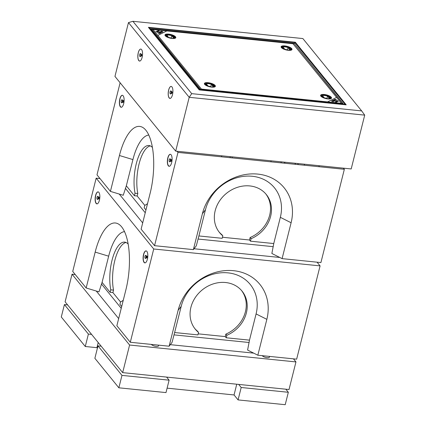 <?xml version="1.0" encoding="UTF-8"?>
<svg xmlns="http://www.w3.org/2000/svg" width="426" height="426" viewBox="0 0 426 426"><rect width="100%" height="100%" fill="white"/><g stroke="black" fill="none" stroke-linecap="round" stroke-linejoin="round"><path stroke-width="0.64" d="M72.037 274.216L65.103 301.81L122.667 372.628L289.025 389.524L295.958 361.924L129.6 345.028L72.037 274.216L75.237 274.541M122.667 372.628L129.6 345.028M293.45 358.841L295.958 361.924M262.272 355.673A3.77 1.246 14.1 0 0 266.873 357.616A3.77 1.246 14.1 0 0 269.296 356.509A3.77 1.246 14.1 0 0 269.173 356.376M151.368 344.41A3.77 1.246 14.1 0 0 155.969 346.354A3.77 1.246 14.1 0 0 158.392 345.246A3.77 1.246 14.1 0 0 158.27 345.113M170.299 344.666L253.683 353.133M96.276 291.038L118.662 318.573M101.404 283.934L121.234 308.328M173.994 334.868L249.162 342.504M118.854 387.804L165.991 392.591L169.106 380.173L121.974 375.386L118.854 387.804L94.87 358.298L97.991 345.88L101.191 346.205M121.974 375.386L97.991 345.88M166.603 377.09L169.106 380.173M288.333 392.282L241.196 387.495L238.075 399.913L285.212 404.7L288.333 392.282L285.825 389.199M241.196 387.495L238.688 384.412M238.075 399.913L234.05 394.955L236.744 384.215M97.389 348.26L96.92 347.68L85.275 346.498L61.291 316.992L64.411 304.574L67.612 304.899M85.275 346.498L88.395 334.08L64.411 304.574M234.05 394.955L167.104 388.155M96.92 347.68L98.209 342.541M91.595 334.405L88.395 334.08M198.186 333.846L225.242 336.593L225.865 334.112L226.824 335.294L226.201 337.775L249.492 340.14L247.602 350.071L257.831 355.22L266.846 319.346A48.234 41.647 140.9 0 0 233.576 270.686A48.234 41.647 140.9 0 0 178.121 310.336L169.111 346.21L172.045 342.397L174.628 332.536L197.92 334.9L198.543 332.424L197.584 331.242A30.145 26.029 140.9 0 1 194.783 328.537M249.492 340.14L256.079 313.919A40.699 35.14 140.9 0 0 228.006 272.864A40.699 35.14 140.9 0 0 181.215 306.315L174.628 332.536M225.865 334.112A30.145 26.029 140.9 0 0 241.547 290.521M226.824 335.294A30.145 26.029 140.9 0 0 242.037 291.102A30.145 26.029 140.9 0 0 202.228 289.92A30.145 26.029 140.9 0 0 195.252 329.133A30.145 26.029 140.9 0 0 198.543 332.424M226.201 337.775L225.242 336.593M99.998 178.563L96.159 178.174L153.722 248.992L130.292 342.27L116.862 325.746L125.872 289.872A48.234 18.393 -84.2 0 0 119.946 225.098A48.234 18.393 -84.2 0 0 95.168 252.101L86.159 287.976L98.976 291.853L102.075 282.395L110.132 292.311L112.906 292.593L120.521 301.959M130.292 342.27L169.111 346.21M257.831 355.22L296.65 359.166L320.08 265.883L317.072 262.182M153.722 248.992L320.08 265.883M96.159 178.174L72.729 271.453L86.159 287.976M145.239 212.766L125.366 188.319M119.237 194.054L142.694 222.905M194.038 248.752L279.77 257.458M273.268 246.675L198.058 239.039M123.284 300.165A30.145 11.497 -84.2 0 1 120.542 301.869L119.919 304.35L121.687 306.523M126.021 242.479A30.145 11.497 -84.2 0 0 114.961 259.929A30.145 11.497 -84.2 0 0 113.529 290.111L112.906 292.593M113.529 290.111L110.755 289.829L110.132 292.311M128.151 244.061A30.145 11.497 -84.2 0 0 124.658 242.117A30.145 11.497 -84.2 0 0 112.64 258.012A30.145 11.497 -84.2 0 0 110.755 289.829M124.514 231.622A40.699 15.522 -84.2 0 0 108.662 256.18L102.075 282.395M98.555 198.83A0.873 0.335 -84.2 0 0 98.646 198.873A0.873 0.335 -84.2 0 0 99.045 198.191A0.873 0.335 -84.2 0 0 98.939 197.201A0.873 0.335 -84.2 0 0 98.827 197.131A0.873 0.335 -84.2 0 0 98.725 197.158M98.491 197.547A0.873 0.335 -84.2 0 0 98.401 198.399M96.947 203.878C95.291 202.835 94.881 200.05 95.706 195.529C96.345 193.196 97.165 191.982 98.166 191.886M95.568 195.513A6.028 2.3 95.8 0 1 98.097 191.876A6.028 2.3 95.8 0 1 99.775 198.106A6.028 2.3 95.8 0 1 96.878 203.873A6.028 2.3 95.8 0 1 95.568 195.513M143.541 254.53A6.028 2.3 95.8 0 1 146.07 250.887A6.028 2.3 95.8 0 1 147.747 257.118A6.028 2.3 95.8 0 1 144.851 262.885A6.028 2.3 95.8 0 1 143.541 254.53M144.92 262.89C143.264 261.846 142.848 259.061 143.679 254.54C144.313 252.208 145.133 250.994 146.139 250.898M146.528 257.842A0.873 0.335 -84.2 0 0 146.619 257.884A0.873 0.335 -84.2 0 0 147.018 257.208A0.873 0.335 -84.2 0 0 146.906 256.212A0.873 0.335 -84.2 0 0 146.794 256.143A0.873 0.335 -84.2 0 0 146.698 256.17M146.459 256.558A0.873 0.335 -84.2 0 0 146.374 257.41M98.294 196.817A1.214 0.463 -84.2 0 0 98.241 196.764L98.646 197.068A0.948 0.362 95.8 0 1 98.694 197.11A0.948 0.362 95.8 0 1 98.827 198.079A0.948 0.362 95.8 0 1 98.459 198.905L98.001 199.112A1.214 0.463 -84.2 0 0 98.465 198.053A1.214 0.463 -84.2 0 0 98.294 196.817M97.479 199.347A1.507 0.575 -84.2 0 0 97.613 199.405A1.507 0.575 -84.2 0 0 98.299 198.234A1.507 0.575 -84.2 0 0 98.113 196.524A1.507 0.575 -84.2 0 0 97.916 196.402A1.507 0.575 -84.2 0 0 97.778 196.434M97.836 196.498A1.507 0.575 -84.2 0 0 97.639 196.375A1.507 0.575 -84.2 0 0 96.915 197.818A1.507 0.575 -84.2 0 0 97.336 199.373A1.507 0.575 -84.2 0 0 98.023 198.207A1.507 0.575 -84.2 0 0 97.836 196.498M145.452 258.358A1.507 0.575 -84.2 0 0 145.585 258.417A1.507 0.575 -84.2 0 0 146.272 257.245A1.507 0.575 -84.2 0 0 146.081 255.536A1.507 0.575 -84.2 0 0 145.889 255.414A1.507 0.575 -84.2 0 0 145.745 255.446M145.804 255.509A1.507 0.575 -84.2 0 0 145.612 255.387A1.507 0.575 -84.2 0 0 144.888 256.83A1.507 0.575 -84.2 0 0 145.309 258.385A1.507 0.575 -84.2 0 0 145.996 257.219A1.507 0.575 -84.2 0 0 145.804 255.509M146.267 255.829A1.214 0.463 -84.2 0 0 146.214 255.781L146.619 256.079A0.948 0.362 95.8 0 1 146.666 256.122A0.948 0.362 95.8 0 1 146.8 257.091A0.948 0.362 95.8 0 1 146.432 257.916L145.974 258.124A1.214 0.463 -84.2 0 0 146.438 257.064A1.214 0.463 -84.2 0 0 146.267 255.829M346.194 104.796L199.246 89.875L198.958 89.519L345.907 104.445L295.633 42.6L148.685 27.674L198.958 89.519L199.789 89.604L149.515 27.759L148.397 27.323L199.235 89.918L346.189 104.844L345.076 104.359L294.803 42.515L294.472 43.835M148.397 27.323L295.346 42.243L295.633 42.6L294.803 42.515M333.228 101.755L333.127 101.159L333.004 101.622L331.444 101.01L332.381 100.898L333.297 101.479M175.688 151.124L351.194 168.946L364.709 115.132L361.674 110.909L302.859 38.558L132.896 21.3L128.471 22.599L114.956 76.414L175.688 151.124L189.203 97.309L128.471 22.599M364.709 115.132L189.203 97.309L191.711 93.651L361.674 110.909M132.896 21.3L191.711 93.651M142.108 57.435A6.028 2.3 -84.2 0 0 140.431 49.112A6.028 2.3 -84.2 0 0 138.029 58.676A6.028 2.3 -84.2 0 0 142.108 57.435M172.471 94.79A6.028 2.3 -84.2 0 0 171.161 86.43A6.028 2.3 -84.2 0 0 168.265 92.197A6.028 2.3 -84.2 0 0 169.947 98.427A6.028 2.3 -84.2 0 0 172.471 94.79M171.177 86.43C170.155 86.467 169.319 87.681 168.664 90.072C167.828 94.657 168.259 97.442 169.953 98.427M140.814 49.075C139.792 49.112 138.951 50.327 138.296 52.717C137.465 57.313 137.896 60.098 139.595 61.072M171.06 91.377A1.507 0.575 95.8 0 1 171.028 93.038A1.507 0.575 95.8 0 1 170.4 93.928A1.507 0.575 95.8 0 1 169.985 92.373A1.507 0.575 95.8 0 1 170.709 90.93A1.507 0.575 95.8 0 1 171.06 91.377M170.842 90.988A1.507 0.575 95.8 0 1 170.986 90.956A1.507 0.575 95.8 0 1 171.337 91.409A1.507 0.575 95.8 0 1 171.305 93.065A1.507 0.575 95.8 0 1 170.677 93.954A1.507 0.575 95.8 0 1 170.544 93.896M171.486 91.638A1.214 0.463 95.8 0 1 171.492 92.841A1.214 0.463 95.8 0 1 171.071 93.667L171.529 93.454A0.948 0.362 -84.2 0 0 171.864 92.815A0.948 0.362 -84.2 0 0 171.859 91.872A0.948 0.362 -84.2 0 0 171.715 91.617L171.305 91.318A1.214 0.463 95.8 0 1 171.486 91.638A0.948 0.362 -84.2 0 0 171.401 91.755M140.053 56.573A1.507 0.575 95.8 0 1 140.037 56.573A1.507 0.575 95.8 0 1 139.616 55.018A1.507 0.575 95.8 0 1 140.34 53.575A1.507 0.575 95.8 0 1 140.761 55.114A1.507 0.575 95.8 0 1 140.053 56.573L140.314 56.599A1.507 0.575 95.8 0 1 140.181 56.541M140.474 53.633A1.507 0.575 95.8 0 1 140.617 53.601A1.507 0.575 95.8 0 1 141.038 55.14A1.507 0.575 95.8 0 1 140.33 56.605A1.507 0.575 95.8 0 1 140.314 56.599M141.427 54.358A0.873 0.335 95.8 0 1 141.523 54.331L140.942 53.964A1.214 0.463 95.8 0 1 141.176 55.172A1.214 0.463 95.8 0 1 140.702 56.312L141.16 56.099A0.948 0.362 -84.2 0 0 141.533 55.21A0.948 0.362 -84.2 0 0 141.347 54.262A0.948 0.362 -84.2 0 0 141.262 54.23M292.774 43.708L293.61 43.292L151.496 28.861L153.211 29.532L292.774 43.708M150.852 28.83L151.496 28.861L150.831 28.883M293.407 43.953L293.78 43.346M200.524 89.934L201.642 89.109L341.205 103.284L343.452 104.45M200.108 89.769L201.376 89.007L153.083 29.596L151.368 28.925L150.554 29.037M343.052 103.891L294.196 43.505L293.04 43.809L341.332 103.22L343.649 104.349M167.839 37.302L167.556 37.184M167.162 37.009L168.116 37.355M168.653 37.509A3.994 1.321 -165.9 0 1 171.263 38.154L171.231 38.116A4.068 1.342 14.1 0 0 168.632 37.483M170.869 38.202A4.068 1.342 14.1 0 0 173.749 38.143L171.816 35.768A4.068 1.342 14.1 0 0 166.827 35.262L168.76 37.637A4.068 1.342 14.1 0 0 169.069 37.749M171.231 38.116L171.816 35.768M166.603 36.167L166.683 35.832M172.168 38.473A5.575 1.842 14.1 0 0 175.618 36.94A5.575 1.842 14.1 0 0 170.842 34.501A5.575 1.842 14.1 0 0 165.485 34.394A5.575 1.842 14.1 0 0 166.353 36.657A5.575 1.842 14.1 0 0 172.168 38.473M172.093 38.377A5.336 1.763 -165.9 0 1 165.394 35.672A5.336 1.763 -165.9 0 1 170.821 34.581A5.336 1.763 -165.9 0 1 175.091 38.106A5.336 1.763 -165.9 0 1 172.093 38.377M175.054 38.122A5.277 1.741 14.1 0 0 175.496 37.632A5.277 1.741 14.1 0 0 170.805 34.655A5.277 1.741 14.1 0 0 165.261 35.06A5.277 1.741 14.1 0 0 165.416 35.704M175.421 37.802A5.277 1.741 14.1 0 0 170.714 35.012A5.277 1.741 14.1 0 0 165.245 35.246M166.401 35.598L165.592 35.337L166.401 35.598M166.412 35.784L167.088 36.034L166.412 35.784M167.024 37.099L167.924 37.334M166.763 36.78L167.578 36.657L167.833 36.966L166.939 36.876M166.497 36.322L167.429 36.471L166.497 36.322M173.228 36.705L172.69 36.359L173.686 36.46L173.228 36.705M174.112 36.987L173.1 36.865L174.112 36.987M173.68 37.232L174.356 37.286L173.68 37.232M173.824 37.632L174.708 37.733L173.824 37.632M173.686 36.588L173.313 36.476L173.686 36.588M213.511 86.057L214.171 86.318M213.335 86.084L213.666 86.19M205.96 84.433L206.472 84.614L205.96 84.433M211.019 86.877L210.726 86.707L211.317 84.359A4.068 1.342 14.1 0 0 206.328 83.853L208.255 86.228A4.068 1.342 14.1 0 0 208.57 86.34M210.369 86.787A4.068 1.342 14.1 0 0 213.245 86.734L211.317 84.359M208.154 86.1A3.994 1.321 -165.9 0 1 210.758 86.744M210.726 86.707A4.068 1.342 14.1 0 0 208.128 86.073M204.528 83.262A5.73 1.89 -165.9 0 1 204.815 83.07A5.73 1.89 -165.9 0 1 204.901 83.027M215.162 85.605A5.73 1.89 -165.9 0 1 215.221 85.685A5.73 1.89 -165.9 0 1 215.38 85.988M211.663 87.064A5.575 1.842 14.1 0 0 215.114 85.525A5.575 1.842 14.1 0 0 210.337 83.091A5.575 1.842 14.1 0 0 204.981 82.979A5.575 1.842 14.1 0 0 205.854 85.248A5.575 1.842 14.1 0 0 211.663 87.064M211.589 86.968A5.336 1.763 -165.9 0 1 204.89 84.263A5.336 1.763 -165.9 0 1 210.322 83.171A5.336 1.763 -165.9 0 1 214.587 86.696A5.336 1.763 -165.9 0 1 211.589 86.968M214.555 86.712A5.277 1.741 14.1 0 0 214.992 86.222A5.277 1.741 14.1 0 0 210.3 83.246A5.277 1.741 14.1 0 0 204.762 83.65A5.277 1.741 14.1 0 0 204.917 84.289M214.922 86.393A5.277 1.741 14.1 0 0 210.21 83.602A5.277 1.741 14.1 0 0 204.746 83.837M205.902 84.188L205.092 83.927L205.902 84.188M205.912 84.375L206.583 84.625L205.912 84.375M206.519 85.685L207.425 85.924M206.264 85.37L207.079 85.248L207.329 85.557L206.44 85.466M205.998 84.912L206.924 85.062L205.998 84.912M212.728 85.296L212.185 84.95L213.181 85.051L212.728 85.296M213.607 85.578L212.595 85.456L213.607 85.578M213.181 85.823L213.857 85.876L213.181 85.823M213.32 86.222L214.203 86.324L213.32 86.222M212.372 85.051L212.766 85.179M213.176 85.205L212.803 85.094L213.176 85.205M212.212 84.982L213.176 85.078L212.723 85.322M212.771 85.147L212.35 85.019L212.771 85.147M322.131 96.233L322.642 96.414L322.131 96.233M329.282 97.9L330.379 98.118L329.277 97.927M324.324 97.9A3.994 1.321 -165.9 0 1 326.934 98.544L326.902 98.502A4.068 1.342 14.1 0 0 324.303 97.868M326.54 98.587A4.068 1.342 14.1 0 0 329.42 98.534L327.488 96.159A4.068 1.342 14.1 0 0 322.498 95.653L324.431 98.028A4.068 1.342 14.1 0 0 324.74 98.134M326.902 98.502L327.488 96.159M327.839 98.859A5.575 1.842 14.1 0 0 331.29 97.325A5.575 1.842 14.1 0 0 326.513 94.891A5.575 1.842 14.1 0 0 321.156 94.78A5.575 1.842 14.1 0 0 322.024 97.043A5.575 1.842 14.1 0 0 327.839 98.859M327.764 98.768A5.336 1.763 -165.9 0 1 321.066 96.058A5.336 1.763 -165.9 0 1 326.492 94.966A5.336 1.763 -165.9 0 1 330.762 98.491A5.336 1.763 -165.9 0 1 327.764 98.768M330.725 98.512A5.277 1.741 14.1 0 0 331.167 98.017A5.277 1.741 14.1 0 0 326.476 95.041A5.277 1.741 14.1 0 0 320.932 95.445A5.277 1.741 14.1 0 0 321.087 96.09M331.093 98.188A5.277 1.741 14.1 0 0 326.385 95.403A5.277 1.741 14.1 0 0 320.916 95.632M322.072 95.983L321.263 95.728L322.072 95.983M322.083 96.169L322.759 96.425L322.083 96.169M322.695 97.485L323.595 97.724M322.434 97.165L323.249 97.043L323.504 97.352L322.61 97.261M322.168 96.707L323.1 96.856L322.168 96.707M328.899 97.091L328.361 96.75L329.357 96.851L328.899 97.091M329.783 97.373L328.771 97.256L329.783 97.373M329.351 97.618L330.028 97.676L329.351 97.618M289.403 48.5L288.86 48.159L289.856 48.26L289.403 48.5M284.829 49.309A3.994 1.321 -165.9 0 1 287.433 49.954L287.992 47.568A4.068 1.342 14.1 0 0 283.002 47.062L284.93 49.437A4.068 1.342 14.1 0 0 285.244 49.544M287.044 49.996A4.068 1.342 14.1 0 0 289.925 49.943L287.992 47.568M287.401 49.911A4.068 1.342 14.1 0 0 284.802 49.278M291.842 48.814A5.73 1.89 -165.9 0 1 291.863 48.841L291.789 48.734A5.575 1.842 14.1 0 0 287.012 46.301A5.575 1.842 14.1 0 0 281.655 46.189A5.575 1.842 14.1 0 0 282.529 48.457A5.575 1.842 14.1 0 0 288.338 50.273A5.575 1.842 14.1 0 0 291.789 48.734M288.264 50.177A5.336 1.763 -165.9 0 1 281.565 47.467A5.336 1.763 -165.9 0 1 286.996 46.381A5.336 1.763 -165.9 0 1 291.262 49.906A5.336 1.763 -165.9 0 1 288.264 50.177M291.23 49.922A5.277 1.741 14.1 0 0 291.666 49.427A5.277 1.741 14.1 0 0 286.975 46.455A5.277 1.741 14.1 0 0 281.437 46.86A5.277 1.741 14.1 0 0 281.591 47.499M291.597 49.602A5.277 1.741 14.1 0 0 286.884 46.812A5.277 1.741 14.1 0 0 281.421 47.046M282.576 47.392L281.767 47.137L282.576 47.392M282.587 47.584L283.258 47.834L282.587 47.584M283.194 48.894L284.099 49.134M282.939 48.58L283.753 48.452L284.004 48.766L283.114 48.676M282.672 48.122L283.599 48.271L282.672 48.122M289.856 49.027L290.532 49.086L289.856 49.027M289.994 49.432L290.878 49.533L289.994 49.432M282.534 47.382L283.018 47.59M281.799 47.179L282.779 47.297M282.63 47.669L283.141 47.85L282.63 47.669M282.23 47.76L282.917 48.016M284.014 49.096L283.732 48.985M283.333 48.809L284.291 49.15M159.521 32.823L160.416 32.946L160.022 32.557L159.154 32.451L159.521 32.823M156.949 32.232L157.253 32.083L155.794 31.583L157.513 32.12L156.949 32.232M161.491 31.955L160.128 31.833L160.693 31.551L162.258 32.163L161.71 32.435L161.971 32.142L161.491 31.955M161.289 31.657L161.411 31.199L162.972 31.806L161.071 31.54M161.22 31.934L161.049 31.615M158.978 32.381L160.128 32.509L160.591 33.015L158.925 32.584M159.106 33.063L160.112 33.228L159.202 33.153L159.473 33.542L157.886 32.94L158.898 33.031L158.584 32.6L159.074 33.185M153.014 29.511L157.812 35.411L166.875 30.922L153.014 29.511M161.071 32.589L159.691 32.046L161.422 32.413L161.071 32.589M157.801 31.007L157.924 30.55L159.484 31.162L157.801 31.007M158.52 31.641L156.896 31.055L158.52 31.641M156.875 31.497L157.971 31.918L156.875 31.497M160.059 32.786L160.522 33.287M162.093 31.939L162.503 31.998M162.466 32.136L162.056 32.083M334.895 99.993L334.005 99.876L334.399 100.259L335.262 100.371L334.895 99.993M337.467 100.584L337.163 100.733L338.627 101.239L336.902 100.701L337.467 100.584M337.664 101.164L338.191 101.175M332.924 100.861L334.288 100.983L333.723 101.266L332.163 100.653L332.711 100.382L332.445 100.674L332.903 100.946M335.438 100.435L334.293 100.307L333.824 99.806L334.996 99.94L335.438 100.435M335.31 99.753L334.303 99.588L335.214 99.663L334.948 99.274L336.529 99.876L335.518 99.79L335.832 100.222L335.31 99.753M335.182 100.019L334.804 99.961M341.402 103.305L336.609 97.405L327.541 101.899L341.402 103.305M333.345 100.227L334.724 100.77L332.994 100.403L333.345 100.227M336.615 101.809L336.497 102.267L334.932 101.66L336.615 101.809M335.896 101.175L337.52 101.761L335.896 101.175M337.541 101.319L336.449 100.903L337.541 101.319M334.218 100.584L333.755 100.078M331.811 101.234L332.307 100.957L331.827 101.159M215.093 85.434A5.666 1.869 14.1 0 0 205.721 82.724A5.666 1.869 14.1 0 0 208.841 86.563A5.666 1.869 14.1 0 0 215.093 85.434M322.093 94.503A5.629 1.858 14.1 0 0 321.694 96.894A5.629 1.858 14.1 0 0 328.643 98.965A5.629 1.858 14.1 0 0 331.236 97.229A5.629 1.858 14.1 0 0 330.592 96.638M281.703 46.168A5.607 1.853 14.1 0 0 286.107 49.911A5.607 1.853 14.1 0 0 291.757 48.692M292.971 43.729L166.875 30.922L157.812 35.411L201.445 89.093L327.541 101.899L336.609 97.405L292.971 43.729M170.07 158.919A1.507 0.575 -84.2 0 0 169.873 158.797A1.507 0.575 -84.2 0 0 169.149 160.24A1.507 0.575 -84.2 0 0 169.569 161.795A1.507 0.575 -84.2 0 0 170.256 160.629A1.507 0.575 -84.2 0 0 170.07 158.919M169.713 161.768A1.507 0.575 -84.2 0 0 169.846 161.827A1.507 0.575 -84.2 0 0 170.506 160.788A1.507 0.575 -84.2 0 0 170.592 159.974A1.507 0.575 -84.2 0 0 170.347 158.946A1.507 0.575 -84.2 0 0 170.15 158.823A1.507 0.575 -84.2 0 0 170.006 158.855M170.235 161.534A1.214 0.463 -84.2 0 0 170.698 160.474A1.214 0.463 -84.2 0 0 170.528 159.239A1.214 0.463 -84.2 0 0 170.475 159.186M221.525 156.821A30.145 26.029 140.9 0 0 221.786 155.804M230.013 157.684L230.269 156.667M232.048 157.892L232.303 156.875M120.121 82.772L96.99 174.862L110.419 191.386L123.236 195.262L126.336 185.805L134.398 195.72L137.167 196.003L144.781 205.369M271.117 160.815L270.867 161.832M222.447 237.255L249.503 240.003L250.126 237.522L251.084 238.704L250.461 241.18L273.753 243.55L271.868 253.475L282.097 258.63L291.107 222.755A48.234 41.647 140.9 0 0 257.837 174.096A48.234 41.647 140.9 0 0 202.382 213.745L193.372 249.62L196.306 245.802L198.889 235.945L222.18 238.31L222.803 235.828L221.845 234.651A30.145 26.029 140.9 0 1 219.044 231.946M273.753 243.55L280.34 217.329A40.699 35.14 140.9 0 0 252.267 176.268A40.699 35.14 140.9 0 0 205.476 209.725L198.889 235.945M250.126 237.522A30.145 26.029 140.9 0 0 265.808 193.931M251.084 238.704A30.145 26.029 140.9 0 0 266.298 194.512A30.145 26.029 140.9 0 0 226.488 193.329A30.145 26.029 140.9 0 0 219.512 232.543A30.145 26.029 140.9 0 0 222.803 235.828M250.461 241.18L249.503 240.003M177.062 151.262L177.983 152.401L154.553 245.68L141.123 229.156L150.133 193.276A48.234 18.393 -84.2 0 0 144.212 128.508A48.234 18.393 -84.2 0 0 119.434 155.511L110.419 191.386M154.553 245.68L193.372 249.62M282.097 258.63L320.911 262.576L344.341 169.292L343.415 168.158M177.983 152.401L344.341 169.292M304.505 165.251A40.699 15.522 -84.2 0 0 304.265 164.18M281.352 161.853A40.699 15.522 -84.2 0 0 280.899 162.849M319.149 166.736A48.234 18.393 -84.2 0 0 318.989 165.677M295.553 164.34A30.145 11.497 -84.2 0 0 294.898 163.227M285.17 162.242A30.145 11.497 -84.2 0 0 284.302 163.195M298.328 164.622A30.145 11.497 -84.2 0 0 297.673 163.509M147.545 203.575A30.145 11.497 -84.2 0 1 144.803 205.279L144.18 207.76L145.953 209.933M150.282 145.889A30.145 11.497 -84.2 0 0 139.222 163.339A30.145 11.497 -84.2 0 0 137.79 193.521L137.167 196.003M137.79 193.521L135.021 193.239L134.398 195.72M152.417 147.471A30.145 11.497 -84.2 0 0 148.919 145.527A30.145 11.497 -84.2 0 0 136.9 161.422A30.145 11.497 -84.2 0 0 135.021 193.239M148.775 135.031A40.699 15.522 -84.2 0 0 132.923 159.585L126.336 185.805M122.667 101.809A0.873 0.335 -84.2 0 0 122.794 102.213A0.873 0.335 -84.2 0 0 122.912 102.283A0.873 0.335 -84.2 0 0 123.311 101.601A0.873 0.335 -84.2 0 0 123.199 100.611A0.873 0.335 -84.2 0 0 123.087 100.541A0.873 0.335 -84.2 0 0 122.752 100.957M121.213 107.288C119.552 106.244 119.142 103.459 119.972 98.939C120.606 96.606 121.426 95.392 122.427 95.296M119.834 98.923A6.028 2.3 95.8 0 1 122.358 95.286A6.028 2.3 95.8 0 1 124.041 101.516A6.028 2.3 95.8 0 1 121.144 107.283A6.028 2.3 95.8 0 1 119.834 98.923M167.801 157.934A6.028 2.3 95.8 0 1 170.331 154.297A6.028 2.3 95.8 0 1 172.008 160.527A6.028 2.3 95.8 0 1 169.111 166.294A6.028 2.3 95.8 0 1 167.801 157.934M169.181 166.3C167.525 165.256 167.109 162.471 167.94 157.95C168.579 155.618 169.394 154.404 170.4 154.308M170.634 160.82A0.873 0.335 -84.2 0 0 170.767 161.225A0.873 0.335 -84.2 0 0 170.879 161.294A0.873 0.335 -84.2 0 0 171.279 160.613A0.873 0.335 -84.2 0 0 171.172 159.622A0.873 0.335 -84.2 0 0 171.055 159.553A0.873 0.335 -84.2 0 0 170.72 159.968M122.097 99.902A1.507 0.575 -84.2 0 0 121.905 99.785A1.507 0.575 -84.2 0 0 121.181 101.228A1.507 0.575 -84.2 0 0 121.596 102.783A1.507 0.575 -84.2 0 0 122.283 101.612A1.507 0.575 -84.2 0 0 122.097 99.902M121.74 102.751A1.507 0.575 -84.2 0 0 121.873 102.81A1.507 0.575 -84.2 0 0 122.539 101.771A1.507 0.575 -84.2 0 0 122.619 100.962A1.507 0.575 -84.2 0 0 122.374 99.934A1.507 0.575 -84.2 0 0 122.182 99.812A1.507 0.575 -84.2 0 0 122.038 99.844M122.267 102.522A1.214 0.463 -84.2 0 0 122.731 101.463A1.214 0.463 -84.2 0 0 122.555 100.227A1.214 0.463 -84.2 0 0 122.502 100.174M256.079 313.919L266.846 319.346M181.215 306.315L178.121 310.336M108.662 256.18L95.168 252.101M171.79 91.712A0.873 0.335 95.8 0 1 171.891 91.686A0.873 0.335 95.8 0 1 172.093 91.947A0.873 0.335 95.8 0 1 172.077 92.911A0.873 0.335 95.8 0 1 171.715 93.427A0.873 0.335 95.8 0 1 171.625 93.379M171.47 92.953A0.873 0.335 95.8 0 1 171.556 92.101M141.523 54.331A0.873 0.335 95.8 0 1 141.767 55.226A0.873 0.335 95.8 0 1 141.357 56.072A0.873 0.335 95.8 0 1 141.347 56.072A0.873 0.335 95.8 0 1 141.256 56.024M141.102 55.598A0.873 0.335 95.8 0 1 141.187 54.746M342.919 103.955L200.811 89.524M200.54 89.417L151.368 28.925M280.34 217.329L291.107 222.755M205.476 209.725L202.382 213.745M132.923 159.585L119.434 155.511M99.838 197.233L98.827 197.131M99.663 198.974L98.646 198.873M147.811 256.244L146.794 256.143M147.636 257.991L146.619 257.884M97.916 196.402L97.639 196.375M97.613 199.405L97.336 199.373M145.889 255.414L145.612 255.387M145.585 258.417L145.309 258.385M170.986 90.956L170.709 90.93M170.677 93.954L170.4 93.928M140.617 53.601L140.34 53.575M293.69 43.25L151.219 28.782M343.542 104.205L294.169 43.463M161.012 31.439L160.943 31.71M170.15 158.823L169.873 158.797M169.846 161.827L169.569 161.795M124.104 100.642L123.087 100.541M123.923 102.384L122.912 102.283M172.072 159.654L171.055 159.553M171.896 161.395L170.879 161.294M122.182 99.812L121.905 99.785M121.873 102.81L121.596 102.783"/></g></svg>
